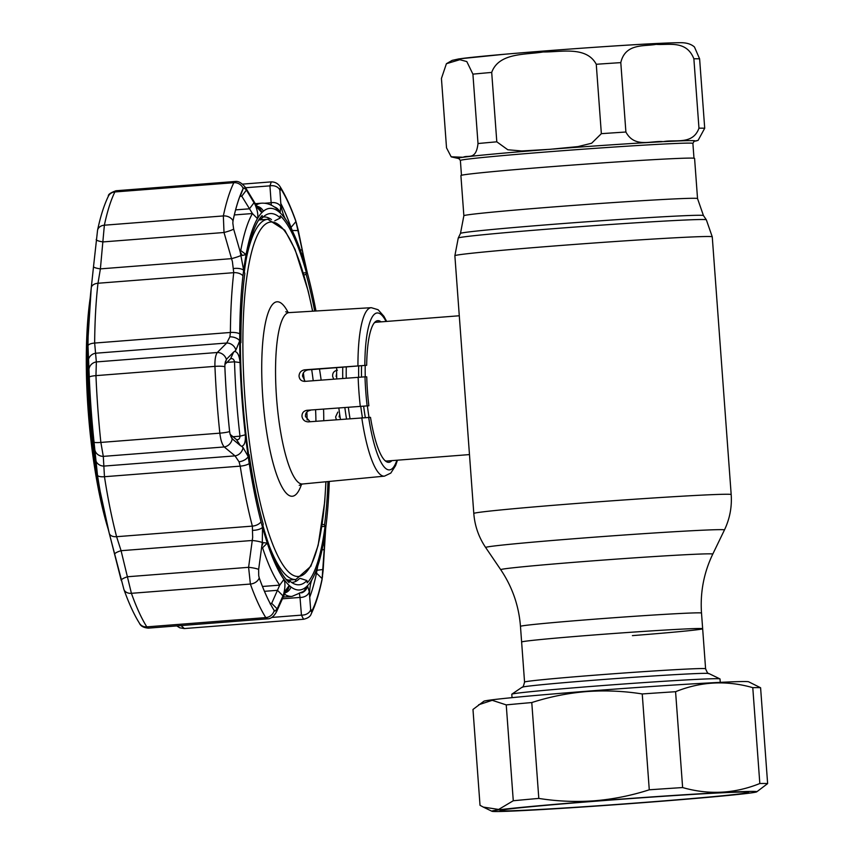 <?xml version="1.0" encoding="UTF-8"?>
<svg xmlns="http://www.w3.org/2000/svg" width="854" height="854" viewBox="0 0 854 854"><rect width="100%" height="100%" fill="white"/><g stroke="black" fill="none" stroke-linecap="round" stroke-linejoin="round"><path stroke-width="1.28" d="M463.861 215.731L460.904 175.55A117.147 2.284 -4.2 0 1 551.588 166.658A117.147 2.284 -4.2 0 1 694.58 158.385L697.537 198.576A117.147 2.284 175.8 0 0 554.545 206.849A117.147 2.284 175.8 0 0 463.861 215.731L460.487 233.398L458.256 238.01L454.872 255.73L459.698 321.424M632.408 635.622A90.759 1.761 175.8 0 0 702.661 628.736A90.759 1.761 175.8 0 0 591.875 635.141A90.759 1.761 175.8 0 0 521.623 642.037L524.559 682.068A90.759 1.761 -4.2 0 1 594.822 675.183A90.759 1.761 -4.2 0 1 705.596 668.767C707.155 672.589 708.222 674.169 708.799 673.507A93.662 1.825 175.8 0 0 594.544 680.179A93.662 1.825 175.8 0 0 522.082 687.224L511.845 694.174A104.391 2.028 175.8 0 0 511.792 694.249L512.037 697.643M385.005 460.637A69.59 15.479 85.5 0 0 386.627 461.021A69.59 15.479 85.5 0 0 386.937 461.011L469.476 454.584M459.281 315.767L376.123 322.246A69.59 15.479 85.5 0 0 374.276 322.919M365.213 365.405A69.59 15.479 85.5 0 0 365.266 376.838M367.391 405.885A69.59 15.479 85.5 0 0 369.013 417.318M468.985 447.87L459.698 321.35M336.679 367.636A69.59 15.479 85.5 0 0 336.722 378.909M338.857 408.105A69.59 15.479 85.5 0 0 340.447 419.389M702.661 628.736A90.759 1.761 175.8 0 0 591.875 635.141A90.759 1.761 175.8 0 0 521.623 642.037L520.47 626.366A90.759 1.761 175.8 0 1 590.733 619.481A90.759 1.761 175.8 0 1 701.508 613.065L705.596 668.767M720.264 682.357L720.018 678.962A104.391 2.028 175.8 0 0 719.954 678.898A104.391 2.028 175.8 0 0 592.601 686.328A104.391 2.028 175.8 0 0 511.845 694.174M472.913 74.138L466.807 61.573L459.847 59.695L446.407 63.708L441.433 78.461L446.525 147.859L451.158 156.784L463.114 157.264C468.088 154.691 476.052 160.68 478.005 143.536L472.913 74.138A130.491 2.541 175.8 0 1 491.701 72.419L496.804 141.817L507.788 149.76L521.805 150.966L549.933 149.311L578.009 146.589L591.63 143.237L601.355 133.672L596.263 64.274C586.335 45.7 560.491 52.265 543.187 51.955C526 54.923 498.939 52.35 491.701 72.419M693.875 58.798C686.392 39.743 668.298 45.369 656.118 44.355C644.226 46.596 625.309 43.02 620.794 62.62L625.897 132.018C634.703 148.425 651.282 140.376 663.28 141.668C674.991 139.181 692.807 145.287 698.967 128.185L693.875 58.798A130.491 2.541 175.8 0 1 697.366 58.777A130.491 2.541 175.8 0 1 699.618 58.862L704.71 128.26L698.113 140.344L693.822 141.401M446.407 63.708L452.161 60.378L458.897 58.894L504.714 54.24C564.996 49.052 655.413 42.711 680.659 42.7C686.584 42.668 691.185 44.098 694.462 47.002L699.618 58.862M752.78 687.662C726.54 680.168 700.814 681.513 675.578 691.708L682.624 787.559C708.852 795.053 734.589 793.708 759.825 783.513L752.78 687.662A144.988 2.818 175.8 0 1 760.594 687.758L748.638 681.791A132.808 2.583 175.8 0 0 586.623 691.249A132.808 2.583 175.8 0 0 483.887 701.23L472.977 709.46L480.023 805.311L483.311 807.094L498.661 809.443L513.275 800.753L506.241 704.892L492.224 700.312L478.71 704.742M531.775 702.554L538.81 798.415C557.224 801.34 575.799 802.13 594.533 800.785C613.097 799.248 631.341 795.586 649.275 789.801L642.24 693.95C623.666 691.014 605.091 690.224 586.517 691.58C567.793 693.149 549.549 696.811 531.775 702.554A144.988 2.818 175.8 0 0 506.241 704.892M594.694 801.116A132.808 2.583 175.8 0 0 491.968 811.279A132.808 2.583 175.8 0 0 653.983 801.821A132.808 2.583 175.8 0 0 756.719 791.839A132.808 2.583 175.8 0 0 594.694 801.116M538.81 798.415A144.988 2.818 175.8 0 0 513.275 800.753M596.508 801.137A124.695 2.423 -4.2 0 1 748.67 792.288A124.695 2.423 -4.2 0 1 652.178 801.799A124.695 2.423 -4.2 0 1 500.006 810.553A124.695 2.423 -4.2 0 1 596.508 801.137M675.578 691.708A144.988 2.818 175.8 0 0 642.24 693.95M682.624 787.559A144.988 2.818 175.8 0 0 649.275 789.801M760.594 687.758L767.629 783.609A144.988 2.818 175.8 0 0 759.825 783.513M767.629 783.609L756.719 791.839M289.378 580.656A181.817 40.437 85.5 0 0 290.851 579.898M339.668 414.254L339.102 416.955M307.952 421.887L370.487 417.339A71.042 15.799 85.5 0 0 388.816 462.324A71.042 15.799 85.5 0 0 391.901 460.626M308.443 421.865C304.91 421.759 302.754 419.976 301.996 416.517C301.868 413.016 303.522 410.945 306.96 410.294L368.864 405.767A71.042 15.799 85.5 0 1 366.74 376.849L365 376.827A78.685 17.496 85.5 0 0 367.124 405.746M304.344 381.396L304.846 381.375C301.355 381.279 299.412 379.496 299.028 376.038C299.274 372.547 301.131 370.476 304.622 369.825L308.166 369.867C304.664 370.529 302.786 372.6 302.508 376.08L304.718 380.446M308.166 369.867L366.665 365.298A71.042 15.799 85.5 0 1 377.778 320.666A71.042 15.799 85.5 0 1 381.087 321.862M333.7 379.144L332.644 376.433C332.409 372.952 333.999 370.882 337.415 370.209M319.46 368.981A70.359 15.65 -94.5 0 1 321.147 380.115M304.846 381.375L365 376.827M304.622 369.825L366.665 365.298M336.348 419.709L335.611 416.912L337.832 412.087M336.647 373.198L336.124 376.475M306.96 410.294L368.864 405.767M310.354 410.336C306.928 410.998 305.305 413.069 305.486 416.56L310.109 421.737M323.57 409.301A70.359 15.65 -94.5 0 1 323.751 420.68M262.786 219.681A181.817 40.437 85.5 0 0 260.203 218.944M267.526 217.492A187.357 41.665 -94.5 0 1 269.042 218.955M258.719 219.99A180.653 40.181 -94.5 0 1 258.89 219.98L267.825 219.286A180.653 40.181 -94.5 0 0 246.774 256.36M259.232 577.934A227.89 50.685 85.5 0 0 274.177 610.482L275.009 611.112L274.187 610.439A227.847 50.674 -94.5 0 1 273.878 609.959A227.847 50.674 -94.5 0 1 259.242 577.902L258.709 575.607L259.232 577.934A8.7 6.554 160.4 0 1 250.382 584.051L248.599 567.323L252.667 537.422L252.357 526.117A197.189 43.853 -94.5 0 1 240.209 466.145L239.056 461.811L235.021 455.876L224.239 446.952C222.093 444.443 220.631 439.853 219.841 433.159A234.882 52.233 -94.5 0 1 216.852 399.757A234.882 52.233 -94.5 0 1 214.941 366.366C214.738 359.694 215.528 355.072 217.3 352.499L226.737 343.02L229.875 336.839L230.399 332.473A197.189 43.853 -94.5 0 1 233.74 272.682L232.405 261.623L224.015 232.501L223.342 215.934A8.7 6.768 12 0 1 233.003 220.78L232.822 223.075L233.025 220.812A227.847 50.674 -94.5 0 1 241.372 192.609A227.847 50.674 -94.5 0 1 243.209 188.563L243.924 187.901L243.187 188.52A227.89 50.685 85.5 0 0 233.003 220.78M243.187 188.52A8.7 7.932 26.1 0 0 233.847 182.692L114.874 191.958A8.7 7.932 -153.9 0 0 108.373 196.196C104.06 205.088 100.462 216.436 97.559 230.228L97.559 230.228A8.7 6.768 -168 0 1 104.369 225.2L223.342 215.934A234.882 52.233 -94.5 0 1 233.847 182.692L235.224 181.464L116.005 190.752L114.874 191.958A234.882 52.233 85.5 0 0 104.369 225.2L100.388 268.871L97.996 283.25A197.189 43.853 85.5 0 0 94.655 343.052L96.353 361.925L95.958 375.632A234.882 52.233 85.5 0 0 97.879 409.023A234.882 52.233 85.5 0 0 100.868 442.425L103.291 456.378L104.466 476.713A197.189 43.853 85.5 0 0 116.603 536.696L121.076 550.702L131.409 593.316A234.882 52.233 85.5 0 0 146.803 626.868L148.254 628.138C143.589 627.679 140.696 626.121 139.576 623.452L139.576 623.452A8.7 7.814 -32.2 0 0 146.803 626.868L265.786 617.602A234.882 52.233 -94.5 0 1 250.382 584.051L131.409 593.316A8.7 6.554 -19.6 0 1 123.915 589.441L123.915 589.441A8.7 6.554 -19.6 0 1 123.734 588.833M94.954 454.872L93.78 447.122A194.509 43.255 -94.5 0 1 90.3 410.422A194.509 43.255 -94.5 0 1 88.389 373.742L88.4 365.533L89.243 377.607A226 50.258 85.5 0 0 91.09 409.728A226 50.258 85.5 0 0 93.961 441.87L94.965 455.353M270.11 603.874L271.679 603.34L277.465 590.306L282.962 595.846L284.745 591.502L289.228 585.492A191.381 42.561 -94.5 0 1 262.541 527.345L262.285 542.589L258.645 569.437A8.7 1.281 -172.3 0 0 248.599 567.323L127.652 576.738A8.7 2.018 165.6 0 0 121.247 580.432A8.7 2.018 165.6 0 0 121.289 580.549L109.227 533.142A190.634 42.401 -94.5 0 1 101.647 499.323A190.634 42.401 -94.5 0 1 97.484 475.155L94.047 442.148A228.338 50.781 -94.5 0 1 91.143 409.685A228.338 50.781 -94.5 0 1 89.286 377.222L87.994 345.923A190.634 42.401 -94.5 0 1 88.346 328.576A190.634 42.401 -94.5 0 1 91.229 288.108L93.545 266.48A8.7 1.676 -174.6 0 0 93.524 266.565L91.25 287.862A8.7 5.594 -173.4 0 0 91.229 288.108M252.923 530.334A8.7 3.384 174.1 0 0 262.541 527.345A191.381 42.561 -94.5 0 1 261.036 521.783A191.381 42.561 -94.5 0 1 249.261 463.573A191.381 42.561 -94.5 0 1 248.215 456.57A191.381 42.561 -94.5 0 1 241.949 398.669A191.445 42.583 85.5 0 0 245.344 434.793C245.706 441.945 244.425 445.756 241.533 446.226L243.038 447.496L248.215 456.57A8.7 4.74 162.5 0 1 239.056 461.811M229.619 431.526A227.847 50.674 -94.5 0 1 226.726 399.128A227.847 50.674 -94.5 0 1 224.869 366.74L224.954 363.783L224.848 366.729A227.89 50.685 85.5 0 0 226.705 399.128A227.89 50.685 85.5 0 0 229.609 431.537L230.142 434.472L229.619 431.526A8.7 1.046 174 0 1 219.841 433.159L100.868 442.425A8.7 1.046 174 0 1 94.047 442.148M230.11 434.344L236.537 439.661C238.65 439.938 239.793 438.785 239.985 436.191A197.189 43.853 -94.5 0 1 236.462 398.989A197.189 43.853 -94.5 0 1 234.519 361.797C233.953 359.267 232.651 358.242 230.601 358.744L224.89 364.477M300.149 578.361L306.938 580.56L307.216 582.812A188.488 41.921 85.5 0 0 325.043 526.363L321.819 526.619M240.401 342.828L240.935 342.7L240.39 341.995A188.488 41.921 85.5 0 0 242.6 398.679A188.488 41.921 85.5 0 0 248.727 455.417L249.165 454.723A186.161 41.408 -94.5 0 0 263.203 524.078L262.936 525.637A188.488 41.921 85.5 0 0 289.09 582.599L289.036 580.346L286.037 579.332M240.935 342.7A186.161 41.408 -94.5 0 1 244.81 273.547L244.308 271.988A188.488 41.921 85.5 0 1 262.135 215.539L262.413 217.791A186.161 41.408 -94.5 0 1 266.363 214.717A186.161 41.408 -94.5 0 1 280.315 218.005L274.774 220.78M258.986 219.585L262.413 217.791M271.433 219.553A183.268 40.757 85.5 0 0 263.171 217.044M303.928 275.052L306.148 274.273L306.415 272.714A188.488 41.921 85.5 0 0 280.261 215.752L280.315 218.005M269.021 218.101L269.053 219.254M306.415 272.714L303.309 272.96M306.148 274.273A186.161 41.408 -94.5 0 1 314.699 311.069M295.431 579.546L295.665 581.425M291.63 582.439A183.268 40.757 85.5 0 0 299.412 578.681M306.938 580.56A186.161 41.408 -94.5 0 1 295.142 584.243A186.161 41.408 -94.5 0 1 289.036 580.346M249.165 454.723L248.621 454.691M325.043 526.363L324.541 524.794L322.161 524.335M327.979 481.56A186.161 41.408 -94.5 0 1 324.541 524.794M255.047 204.458L246.133 189.62A8.7 5.967 148.5 0 0 245.514 187.57L255.88 204.64A8.7 5.989 149 0 1 256.488 206.839L255.047 204.458C257.577 210.607 258.367 215.336 257.438 218.613A191.445 42.583 85.5 0 0 246.08 254.567L242.237 255.474L240.155 251.62L243.657 270.259A191.381 42.561 -94.5 0 1 261.847 212.646A191.381 42.561 -94.5 0 1 263.363 211.226A191.381 42.561 -94.5 0 1 278.393 211.397A191.381 42.561 -94.5 0 1 280.123 212.859A191.381 42.561 -94.5 0 1 306.81 271.006L295.922 221.517A227.89 50.685 85.5 0 0 280.977 188.969L280.005 188.531M240.027 251.279L240.743 250.564A197.189 43.853 -94.5 0 1 252.432 213.532L241.778 196.207L240.145 195.812A220.385 49.009 85.5 0 0 239.889 196.345L241.778 196.207L246.411 190.058M302.754 252.357L303.01 257.502L302.049 255.229A191.445 42.583 85.5 0 0 285.396 218.944C283.507 215.624 282.001 210.895 280.902 204.757L280.123 212.859A8.7 8.551 56.7 0 0 274.347 206.924M292.815 231.818L291.139 227.719A220.385 49.009 85.5 0 0 280.72 203.295M271.326 205.184L269.928 185.852A8.7 6.843 -4 0 1 279.856 190.015L280.358 188.328L280.987 189.012A227.847 50.674 -94.5 0 1 295.932 221.56L296.658 223.833M257.705 207.202A8.7 8.273 109.9 0 1 261.847 212.646L256.488 206.839M264.623 203.241L271.028 202.75A8.7 6.832 -3.4 0 1 281.041 207.127M279.856 190.015L280.902 204.757M245.621 187.741L269.928 185.852L271.305 181.881L242.707 184.112M323.164 570.002A8.7 1.612 -176.7 0 1 323.175 570.098A8.7 1.612 -176.7 0 1 323.154 570.194L325.694 528.092A191.381 42.561 -94.5 0 1 307.504 585.705A8.7 8.519 124.4 0 1 301.537 592.9M285.535 591.822A8.7 8.305 68.3 0 0 289.228 585.492A191.381 42.561 -94.5 0 0 290.958 586.944A191.381 42.561 -94.5 0 0 305.988 587.125A191.381 42.561 -94.5 0 0 307.504 585.705L309.287 591.79L310.675 609.713L311.432 611.539L311.966 610.93A227.89 50.685 85.5 0 0 322.15 578.681A8.7 6.768 12 0 1 322.033 579.781L324.637 543.187A8.7 1.601 -177.1 0 1 324.595 543.325M324.605 543.037A8.7 1.601 -177.1 0 1 324.637 543.187L325.694 528.391A8.7 3.448 -174.7 0 0 325.694 528.092A191.381 42.561 -94.5 0 0 326.014 525.52L325.694 528.391M322.15 578.681L323.154 570.194M309.671 597.298A220.385 49.009 85.5 0 0 316.503 573.109L317.709 566.17M322.545 576.365L322.15 578.638A227.847 50.674 -94.5 0 1 311.966 610.888L311.091 611.357M309.5 594.267C309.692 587.904 310.482 583.058 311.891 579.738A191.445 42.583 85.5 0 0 323.239 543.784L323.815 541.66L324.403 547.104M264.452 591.32L277.465 590.306L279.717 585.129A197.189 43.853 -94.5 0 1 262.562 547.766L261.644 547.094M261.804 546.368L263.16 542.621L267.27 543.123A191.445 42.583 85.5 0 0 283.934 579.407C285.353 582.759 285.257 587.616 283.656 593.968M270.174 603.447L271.679 603.34L277.166 608.859L282.962 595.846M275.009 611.112L277.166 608.859M258.645 569.437L258.709 575.607M230.793 436.469L232.491 439.041L240.497 445.703L236.537 439.661L237.412 439.789M231.349 358.531L230.601 358.744L233.622 352.04L226.62 359.107L225.189 362.267M240.049 362.566A191.445 42.583 85.5 0 0 241.928 398.669A191.381 42.561 -94.5 0 1 239.718 340.821L235.885 350.108L234.572 351.464C237.529 351.752 239.355 355.456 240.049 362.566L234.519 361.797L226.983 362.384M240.497 445.703L241.533 446.226M230.142 434.472L232.491 439.041M231.637 438.081L232.203 438.785A8.7 7.462 129.4 0 1 224.239 446.952L103.291 456.378A8.7 8.145 176.8 0 1 94.719 449.236M226.62 359.107L224.954 363.783M234.572 351.464L233.622 352.04M233.697 268.53A8.7 3.694 177.6 0 1 243.657 270.259A191.381 42.561 -94.5 0 0 242.974 275.799A191.381 42.561 -94.5 0 0 239.728 333.839A191.381 42.561 -94.5 0 0 239.718 340.821A8.7 5.007 -170.5 0 0 229.875 336.839M235.885 350.108A8.7 7.601 -135.4 0 0 226.737 343.02L95.669 353.225A8.7 8.252 176.3 0 0 88.229 361.498M226.374 359.395A8.7 7.579 -134.9 0 0 217.3 352.499L96.353 361.925A8.7 8.252 174.7 0 0 88.923 370.337M243.038 447.496A8.7 7.483 129.9 0 1 235.021 455.876L103.953 466.081A8.7 8.134 175.3 0 1 95.402 459.1M262.285 542.589A8.7 1.302 -172.7 0 0 252.143 540.486L121.076 550.702A8.7 2.007 166.1 0 0 114.66 554.321A8.7 2.007 166.1 0 0 114.692 554.406M276.952 609.308A8.7 6.181 24.1 0 1 276.589 611.656C273.953 616.428 270.931 618.83 267.526 618.84L265.786 617.602A8.7 7.814 147.8 0 0 274.177 610.482M276.589 611.656A8.7 6.181 24.1 0 1 276.579 611.656A8.7 6.181 24.1 0 1 276.568 611.688L285.748 591.534L284.115 592.559M284.745 591.502A8.7 6.202 23.6 0 1 284.403 594M309.287 591.79A8.7 6.618 175 0 1 300.01 597.426L299.423 593.306M310.675 609.713A8.7 6.618 175.6 0 1 301.451 615.126L300.01 597.426L282.29 598.814M311.966 610.93A8.7 7.932 26.1 0 1 311.23 613.823C310.482 616.428 307.931 618.243 303.565 619.267L301.451 615.126L271.828 617.431M316.236 570.365L323.196 569.469M322.033 549.869L324.296 549.538M329.281 481.442A191.381 42.561 -94.5 0 1 326.377 522.552A191.381 42.561 -94.5 0 1 326.014 525.52M298.206 230.1A8.7 1.943 168.3 0 0 298.195 229.993L303.554 256.189A8.7 1.932 168.7 0 0 303.49 256.04M280.977 188.969A8.7 7.814 147.8 0 0 280.027 186.567A8.7 7.814 147.8 0 1 280.027 186.567C285.546 195.406 290.766 206.743 295.687 220.578L298.195 229.993A8.7 1.943 168.3 0 0 298.163 229.886M306.693 270.515A8.7 3.138 166.5 0 1 306.778 270.75L306.778 270.75A8.7 3.138 166.5 0 1 306.81 271.006A191.381 42.561 -94.5 0 1 307.429 273.259A191.381 42.561 -94.5 0 1 308.305 276.568A191.381 42.561 -94.5 0 1 316.001 310.995M181.069 625.576L184.347 628.555L179.788 627.807L176.778 625.918M240.476 195.598L243.209 188.563M246.133 189.62L243.924 187.901M254.086 202.633L249.443 208.814L235.619 209.881M232.822 223.075L233.654 229.128L240.155 251.62M233.654 229.128A8.7 0.961 163.9 0 1 224.015 232.501L103.067 241.917A8.7 1.697 -174.1 0 1 96.214 239.536A8.7 1.697 -174.1 0 1 96.246 239.43M241.191 255.303A8.7 0.971 164.3 0 1 231.445 258.655L100.388 268.871A8.7 1.676 -174.6 0 1 93.524 266.565L97.559 230.228M302.295 249.998L300.234 249.923M298.313 230.601L292.143 230.452M89.531 306.18A164.416 36.562 85.5 0 0 106.291 521.271M108.234 529.288A162.911 36.231 -94.5 0 1 90.204 297.961M697.537 198.576L703.44 215.55A121.812 2.37 175.8 0 0 554.78 224.186A121.812 2.37 175.8 0 0 460.487 233.398M703.44 215.55L706.333 219.798A124.374 2.423 175.8 0 0 554.524 228.605A124.374 2.423 175.8 0 0 458.256 238.01M706.333 219.798L712.257 236.825A129.039 2.509 175.8 0 0 554.758 245.941A129.039 2.509 175.8 0 0 454.872 255.73M712.257 236.825L731.184 494.573A129.039 2.509 175.8 0 0 573.685 503.689A129.039 2.509 175.8 0 0 473.799 513.478C474.771 525.861 478.72 537.209 485.659 547.51A119.72 2.327 175.8 0 1 578.318 538.404A119.72 2.327 175.8 0 1 724.438 529.982L712.759 554.129A106.302 2.071 175.8 0 0 583.015 561.612A106.302 2.071 175.8 0 0 500.732 569.693L485.659 547.51M342.774 367.156A64.573 14.358 85.5 0 0 342.753 378.439M344.877 407.689A64.573 14.358 85.5 0 0 346.521 418.919M346.297 366.889A63.217 14.059 85.5 0 0 346.254 378.173M348.379 407.475A63.217 14.059 85.5 0 0 350.033 418.641M358.701 365.918A63.217 14.059 85.5 0 0 358.659 377.212M360.772 406.397A63.217 14.059 85.5 0 0 362.438 417.681M361.562 365.693A64.573 14.358 85.5 0 0 361.53 376.998M363.644 406.173A64.573 14.358 85.5 0 0 365.309 417.478M694.153 141.23L692.893 143.397A116.571 2.263 175.8 0 0 689.947 143.109A116.571 2.263 175.8 0 0 563.459 150.646A116.571 2.263 175.8 0 0 460.381 160.477L461.47 175.283M693.992 141.305A118.887 2.316 175.8 0 0 692.028 140.622A118.887 2.316 175.8 0 0 664.391 141.615M679.176 42.753A113.091 2.199 175.8 0 0 549.891 50.557A113.091 2.199 175.8 0 0 457.264 59.791M620.794 62.62A130.491 2.541 175.8 0 0 596.263 64.274M704.71 128.26A130.491 2.541 175.8 0 0 702.458 128.175A130.491 2.541 175.8 0 0 698.967 128.185M625.897 132.018A130.491 2.541 175.8 0 0 601.355 133.672M496.804 141.817A130.491 2.541 175.8 0 0 478.005 143.536M546.699 149.557A118.887 2.316 175.8 0 0 463.114 157.264A118.887 2.316 175.8 0 0 458.993 158.556M662.074 141.732A118.887 2.316 175.8 0 0 553.221 149.055M312.585 311.198A177.76 39.53 85.5 0 0 261.858 227.815A177.76 39.53 85.5 0 0 244.991 398.711A177.76 39.53 85.5 0 0 287.841 571.187A177.76 39.53 85.5 0 0 325.865 481.763M325.961 481.752L324.701 501.928L318.136 545.386L310.845 566.277L295.89 579.503A180.653 40.181 -94.5 0 1 269.341 546.133M313.215 380.735A85.966 19.119 85.5 0 0 311.689 369.59M285.695 311.785L289.154 312.607A85.966 19.119 85.5 0 0 276.568 398.081A85.966 19.119 85.5 0 0 302.508 484.004L299.22 485.35M301.547 484.165A97.559 21.702 -94.5 0 1 262.893 398.914A97.559 21.702 -94.5 0 1 288.182 312.596M360.271 406.162A84.493 18.788 -94.5 0 1 358.926 391.698A84.493 18.788 -94.5 0 1 358.146 377.244M315.927 421.289A85.966 19.119 85.5 0 0 315.606 409.92M302.508 484.004L384.428 476.148A84.493 18.788 -94.5 0 1 361.765 417.734M357.943 365.683A84.493 18.788 -94.5 0 1 371.298 307.686L378.076 309.714L383.937 316.332L386.648 321.424M386.061 321.467A78.685 17.496 85.5 0 0 364.839 365.277M368.661 417.318A78.685 17.496 85.5 0 0 396.875 460.242M99.865 489.993C95.146 465.216 91.752 438.881 89.681 410.966C87.823 385.432 87.268 361.135 88.026 338.067A169.636 37.725 85.5 0 0 89.681 410.966A169.636 37.725 85.5 0 0 99.865 489.993L109.259 533.323A8.7 5.337 165.3 0 0 116.603 536.696L252.357 526.117A8.7 5.337 165.3 0 0 261.036 521.783M233.003 436.736L239.985 436.191L245.344 434.793M239.793 250.628L240.743 250.564L246.08 254.567M257.438 218.613L252.432 213.532L234.348 214.941M279.909 190.826L280.987 189.012M295.932 221.56L290.755 227.74M256.947 206.262A8.7 8.38 50.1 0 1 263.363 211.226M256.157 205.099A197.189 43.853 -94.5 0 1 261.388 203.209C266.384 202.857 271.188 204.448 275.799 207.96L275.799 207.96A8.7 8.316 127.4 0 1 278.393 211.397M295.687 220.578A8.7 6.554 160.4 0 1 295.922 221.517M315.094 573.215L316.503 573.109L322.15 578.638M311.966 610.888L310.632 609.233M273.579 609.457L274.187 610.439M262.466 586.474L279.717 585.129L283.934 579.407M267.27 543.123L262.562 547.766L261.505 547.852M89.062 373.614L88.389 373.742M93.78 447.122L94.463 447.133M224.848 366.729A8.7 1.377 177.6 0 0 214.941 366.366L95.958 375.632A8.7 1.377 177.6 0 0 89.286 377.222M249.261 463.573A8.7 2.722 171.2 0 1 240.209 466.145L104.466 476.713A8.7 2.722 171.2 0 1 97.484 475.155M290.958 586.944A8.7 8.316 127.4 0 1 284.894 592.943M283.048 597.085L292.015 596.391A197.189 43.853 -94.5 0 1 284.361 594.106M305.988 587.125A8.7 8.38 50.1 0 1 303.266 591.576L299.124 593.188M311.23 613.823L311.23 613.823C315.542 604.931 319.14 593.583 322.033 579.781M242.974 275.799A8.7 5.594 -173.4 0 0 233.74 272.682L97.996 283.25A8.7 5.594 -173.4 0 0 91.25 287.862L88.026 338.067M239.728 333.839A8.7 3.042 -179.6 0 0 230.399 332.473L94.655 343.052A8.7 3.042 -179.6 0 0 87.994 345.923M108.373 196.196L108.373 196.196C107.967 194.52 110.508 192.705 116.005 190.752M139.576 623.452C134.046 614.613 128.826 603.276 123.915 589.441L109.259 533.323A8.7 5.337 165.3 0 1 109.227 533.142M468.974 447.774L473.799 513.478M712.759 554.129C703.835 572.778 700.088 592.43 701.508 613.065M500.732 569.693C512.283 586.847 518.858 605.742 520.47 626.366M731.184 494.573C732.038 506.966 729.786 518.773 724.438 529.982M524.559 682.068C523.587 686.061 522.765 687.78 522.082 687.224M708.799 673.507L719.954 678.898M698.113 140.344L695.754 141.038M692.893 143.397L693.982 158.203M451.371 156.912L459.185 158.641M460.381 160.477L458.822 158.502M491.968 811.279L483.311 807.094M295.89 579.503L288.3 580.101M304.302 380.115L303.373 372.942M384.428 476.148L390.801 473.095L395.573 465.643L397.452 460.199M371.298 307.686L289.154 312.607M307.162 419.987L306.896 411.98M312.671 311.198L308.23 291.182L295.046 249.453L284.766 230.185L267.825 219.286M280.027 186.556C277.902 183.45 274.999 181.891 271.305 181.881M292.015 596.391L303.266 591.576M303.554 256.189L307.429 273.259M240.454 194.776L241.372 192.609M245.514 187.57C241.917 183.034 238.479 180.995 235.224 181.464L235.224 181.464M255.88 204.64L257.876 207.383L256.723 206.775M255.303 203.679L261.388 203.209M267.526 618.84L148.254 628.138M303.565 619.267L184.347 628.555"/></g></svg>
